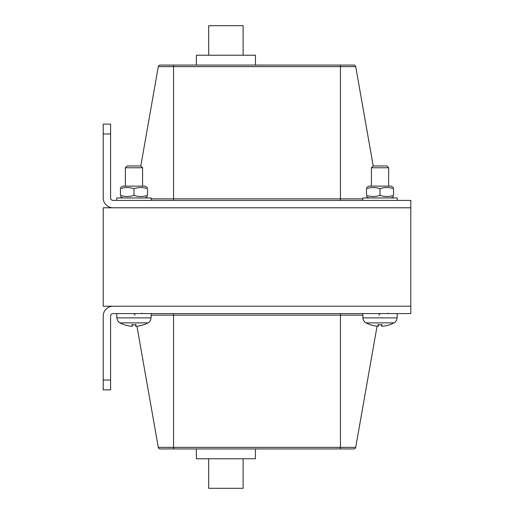 <?xml version="1.0" encoding="UTF-8"?>
<svg xmlns="http://www.w3.org/2000/svg" width="514" height="514" viewBox="0 0 514 514"><rect width="100%" height="100%" fill="white"/><g stroke="black" fill="none" stroke-linecap="round" stroke-linejoin="round"><path stroke-width="0.77" d="M103.211 389.875L103.211 316.052A9.843 9.843 0 0 1 113.054 306.216L410.789 306.216L410.789 313.598L113.054 313.598A2.461 2.461 0 0 0 110.594 316.052L110.594 389.875L103.211 389.875M173.571 448.928L173.571 447.379L158.299 447.379A1.876 1.876 0 0 0 160.15 448.928A1.876 1.876 0 0 1 158.299 447.379A1.876 1.876 0 0 0 160.15 448.928L340.429 448.928L340.429 447.379L355.701 447.379A1.876 1.876 0 0 1 353.85 448.928L340.429 448.928L353.85 448.928A1.876 1.876 0 0 0 355.701 447.379L377.07 326.191M380.861 313.598A1.876 1.876 0 0 0 379.017 315.146A1.876 1.876 0 0 1 380.861 313.598M133.139 313.598A1.876 1.876 0 0 1 134.983 315.146M158.299 447.379L136.93 326.191M103.211 133.968L103.211 124.125L110.594 124.125L110.594 133.968L103.211 133.968L103.211 197.948A9.843 9.843 0 0 0 113.054 207.784L410.789 207.784L410.789 200.402L113.054 200.402A2.461 2.461 0 0 1 110.594 197.948L110.594 133.968M160.15 65.072L173.571 65.072L173.571 66.621L355.701 66.621A1.876 1.876 0 0 0 353.85 65.072L160.15 65.072A1.876 1.876 0 0 0 158.299 66.621L140.785 165.971L127.17 165.958L125.358 167.77L142.577 167.77L140.772 165.958M362.807 198.854L340.429 198.854L340.429 65.072L353.85 65.072A1.876 1.876 0 0 1 355.701 66.621L373.215 165.971L371.423 167.77L388.642 167.77L386.83 165.958L373.228 165.958L355.701 66.621A1.876 1.876 0 0 0 353.85 65.072M243.122 458.771L243.122 488.3L208.678 488.3L208.678 458.771M196.374 448.928L196.374 458.771L255.426 458.771L255.426 448.928M208.678 55.229L208.678 25.7L243.122 25.7L243.122 55.229M255.426 65.072L255.426 55.229L196.374 55.229L196.374 65.072M103.211 306.216L103.211 207.784L410.789 207.784L410.789 306.216L103.211 306.216M389.304 324.829L389.432 324.79A29.51 29.356 149.4 0 1 382.924 326.197L381.722 326.197A29.51 1.523 -95 0 0 381.934 324.79L381.851 324.379L381.934 324.79L378.131 324.79A29.51 1.523 95 0 0 378.343 326.197L377.141 326.197A29.51 29.356 -149.4 0 1 370.633 324.79L370.761 324.829M378.214 324.379L378.131 324.79L378.214 324.379M362.955 317.883A5.905 5.905 0 0 0 366.064 322.876L394 322.876C395.921 321.764 396.956 320.1 397.104 317.883L362.955 317.883L362.807 313.598M378.323 326.223L378.465 324.835L378.343 326.204M370.761 324.835A29.51 29.356 -149.4 0 0 377.141 326.197M381.722 326.204L381.6 324.835L381.722 326.197L382.924 326.197A29.51 29.356 149.4 0 0 389.297 324.835M143.239 324.829L143.367 324.79A29.51 29.356 149.4 0 1 136.859 326.197L135.657 326.197A29.51 1.523 -95 0 0 135.869 324.79L135.786 324.379L135.869 324.79L132.066 324.79A29.51 1.523 95 0 0 132.278 326.197L131.076 326.197A29.51 29.356 -149.4 0 1 124.568 324.79L124.696 324.829M132.149 324.379L132.066 324.79L132.149 324.379M116.742 313.598L116.896 317.883A5.905 5.905 0 0 0 120 322.876L147.936 322.876C149.857 321.764 150.891 320.1 151.045 317.883L116.896 317.883A5.905 5.905 0 0 0 120 322.876A29.529 29.529 0 0 0 124.375 324.79M132.259 326.223L132.4 324.835L132.278 326.204M124.703 324.835A29.51 29.356 -149.4 0 0 131.076 326.197M135.657 326.204L135.535 324.835L135.657 326.197L136.859 326.197A29.51 29.356 149.4 0 0 143.239 324.835M397.258 200.402L397.258 197.948L362.807 197.948L362.807 200.402M151.193 200.402L151.193 197.948L116.742 197.948L116.742 200.402M120.437 187.552L122.897 186.132L145.038 186.132L147.499 187.552M147.499 188.76C147.499 187.135 147.499 187.135 147.499 188.76C147.499 187.135 147.499 187.135 147.499 188.76C142.988 187.135 138.478 187.135 133.968 188.76C129.457 187.135 124.947 187.135 120.437 188.76C120.437 187.135 120.437 187.135 120.437 188.76C120.437 187.135 120.437 187.135 120.437 188.76L120.437 195.314C124.947 196.946 129.457 196.946 133.968 195.314C138.478 196.946 142.988 196.946 147.499 195.314C147.499 196.946 147.499 196.946 147.499 195.314C147.499 196.946 147.499 196.946 147.499 195.314L147.499 188.76M120.437 195.314C120.437 196.946 120.437 196.946 120.437 195.314C120.437 196.946 120.437 196.946 120.437 195.314C120.437 196.946 120.437 196.946 120.437 195.314C120.437 196.946 120.437 196.946 120.437 195.314M133.968 188.76L133.968 195.314M366.501 187.552L368.962 186.132L391.103 186.132L393.563 187.552M393.563 188.76C393.563 187.135 393.563 187.135 393.563 188.76C393.563 187.135 393.563 187.135 393.563 188.76C389.053 187.135 384.543 187.135 380.032 188.76C375.522 187.135 371.012 187.135 366.501 188.76C366.501 187.135 366.501 187.135 366.501 188.76C366.501 187.135 366.501 187.135 366.501 188.76L366.501 195.314C371.012 196.946 375.522 196.946 380.032 195.314C384.543 196.946 389.053 196.946 393.563 195.314C393.563 196.946 393.563 196.946 393.563 195.314C393.563 196.946 393.563 196.946 393.563 195.314C393.563 196.946 393.563 196.946 393.563 195.314C393.563 196.946 393.563 196.946 393.563 195.314L393.563 188.76C393.563 187.135 393.563 187.135 393.563 188.76C393.563 187.135 393.563 187.135 393.563 188.76M366.501 195.314C366.501 196.946 366.501 196.946 366.501 195.314C366.501 196.946 366.501 196.946 366.501 195.314M380.032 188.76L380.032 195.314M120.437 188.76C120.437 187.135 120.437 187.135 120.437 188.76C120.437 187.135 120.437 187.135 120.437 188.76M110.594 380.032L103.211 380.032M340.429 313.598L340.429 447.379L173.571 447.379L173.571 315.146L362.865 315.146M173.571 313.598L173.571 315.146L151.135 315.146M158.299 66.621L173.571 66.621L173.571 200.402M340.429 200.402L340.429 198.854L151.193 198.854M388.642 186.132L388.642 167.77M371.423 186.132L371.423 167.77M381.928 324.835L378.137 324.835L381.928 324.835M366.064 322.876A29.529 29.529 0 0 0 370.44 324.79M389.625 324.79A29.529 29.529 0 0 0 394 322.876C395.921 321.764 396.956 320.1 397.104 317.883L397.258 313.598M387.845 313.103L388.34 313.598M142.577 186.132L142.577 167.77M125.358 186.132L125.358 167.77M135.863 324.835L132.072 324.835L135.863 324.835M143.56 324.79A29.529 29.529 0 0 0 147.936 322.876M151.045 317.883L151.193 313.598M141.78 313.103L142.275 313.598M145.038 197.948L147.499 196.521M122.897 197.948L120.437 196.521M391.103 197.948L393.563 196.521M368.962 197.948L366.501 196.521"/></g></svg>
